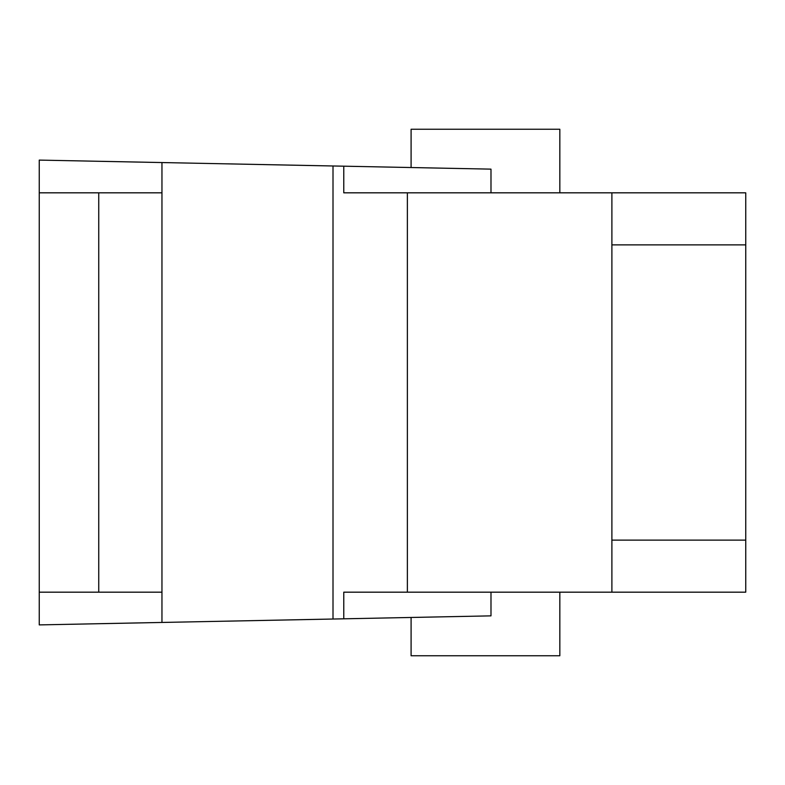 <?xml version="1.0" encoding="UTF-8"?>
<svg xmlns="http://www.w3.org/2000/svg" width="785" height="785" viewBox="0 0 785 785"><rect width="100%" height="100%" fill="white"/><g stroke="black" fill="none" stroke-linecap="round" stroke-linejoin="round"><path stroke-width="1.18" d="M98.743 192.825L39.25 192.825L39.25 160.101L161.955 162.554L161.955 192.825L98.743 192.825L98.743 592.175L161.955 592.175L161.955 622.446L39.25 624.899L39.25 592.175L98.743 592.175M611.888 244.881L745.75 244.881L745.75 540.119L611.888 540.119M745.75 244.881L745.75 192.825L407.376 192.825L407.376 592.175L745.75 592.175L745.75 540.119M611.888 192.825L611.888 592.175M411.095 617.461L411.095 655.76L559.833 655.76L559.833 592.175M407.376 592.175L343.771 592.175L343.771 618.815L490.988 615.862L490.988 592.175M343.771 618.815L161.955 622.446M333.007 619.022L333.007 165.978L161.955 162.554M407.376 192.825L343.771 192.825L343.771 166.185L333.007 165.978M343.771 166.185L490.988 169.138L490.988 192.825M411.095 167.539L411.095 129.24L559.833 129.24L559.833 192.825M39.25 192.825L39.25 592.175M161.955 192.825L161.955 592.175"/></g></svg>
